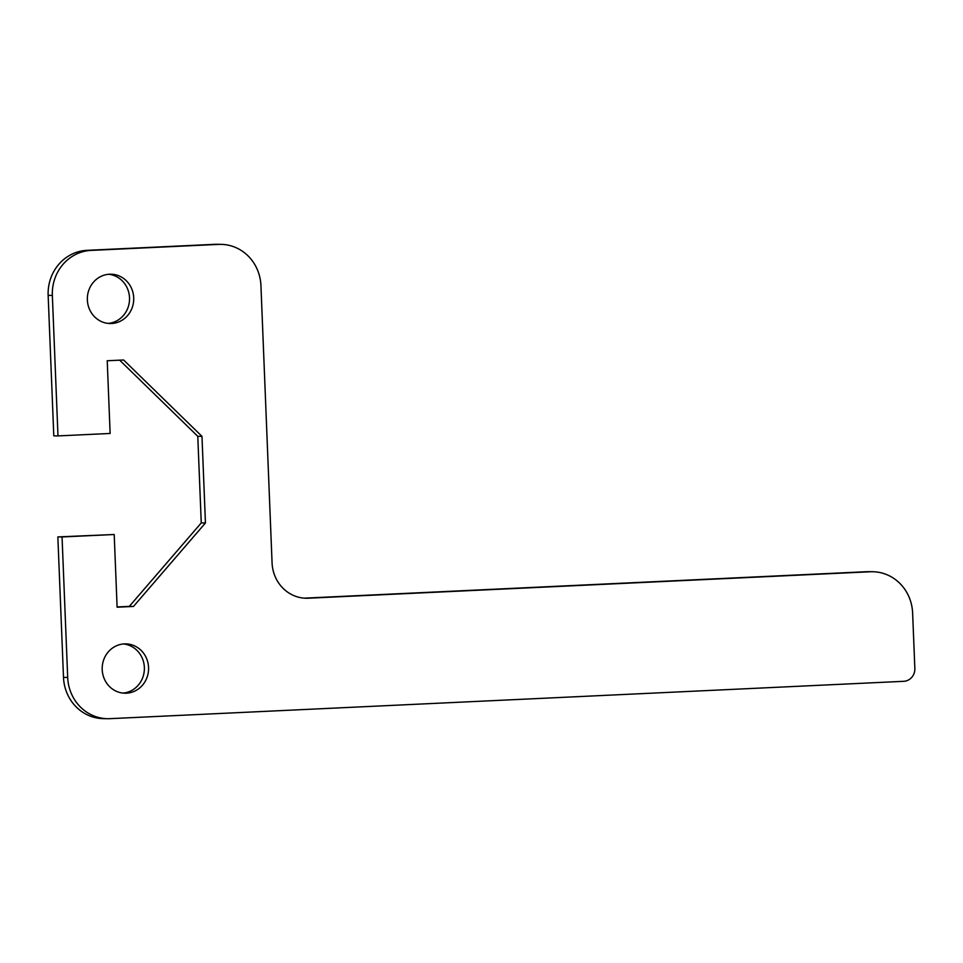 <?xml version="1.0" encoding="UTF-8"?>
<svg xmlns="http://www.w3.org/2000/svg" width="963" height="963" viewBox="0 0 963 963"><rect width="100%" height="100%" fill="white"/><g stroke="black" fill="none" stroke-linecap="round" stroke-linejoin="round"><path stroke-width="1.44" d="M124.396 643.898A24.665 23.196 -89.3 0 1 125.684 643.886A24.665 23.196 -89.3 0 1 148.579 668.141A24.665 23.196 -89.3 0 1 126.37 693.191A24.665 23.196 -89.3 0 1 125.082 693.216A24.665 23.196 -89.3 0 1 102.186 668.948A24.665 23.196 -89.3 0 1 124.396 643.898M122.975 693.095A24.665 23.196 90.7 0 0 144.378 668.779A24.665 23.196 90.7 0 0 123.589 643.958M109.541 274.214A24.665 23.196 -89.3 0 1 110.841 274.202A24.665 23.196 -89.3 0 1 133.725 298.458A24.665 23.196 -89.3 0 1 111.527 323.508A24.665 23.196 -89.3 0 1 110.227 323.532A24.665 23.196 -89.3 0 1 87.344 299.264A24.665 23.196 -89.3 0 1 109.541 274.214M108.133 323.399A24.665 23.196 90.7 0 0 129.536 299.096A24.665 23.196 90.7 0 0 108.735 274.274M220.912 244.361L216.711 244.301A43.166 40.59 90.7 0 0 214.448 244.337L86.971 250.344A43.166 40.59 90.7 0 0 48.15 295.376L53.796 435.854L57.985 435.914L52.351 295.424A43.166 40.59 -89.3 0 1 91.172 250.392L218.637 244.397A43.166 40.59 -89.3 0 1 220.912 244.361A43.166 40.59 -89.3 0 1 260.937 285.614L272.072 562.874A37.003 34.8 90.7 0 0 306.378 598.252A37.003 34.8 90.7 0 0 308.316 598.216L870.335 571.769A43.166 40.59 -89.3 0 1 872.598 571.733A43.166 40.59 -89.3 0 1 912.623 612.998L914.85 668.442A12.338 11.604 -89.3 0 1 903.751 681.31L109.987 718.663A43.166 40.59 -89.3 0 1 107.712 718.699A43.166 40.59 -89.3 0 1 67.687 677.434L62.053 536.957L57.852 536.909L63.498 677.386A43.166 40.59 90.7 0 0 103.51 718.639L107.712 718.699M57.985 435.914L110.131 433.458L107.218 360.752L123.601 359.981L201.977 436.371L205.444 522.969L133.496 606.437L117.113 607.208L114.2 534.501L62.053 536.957M872.598 571.733L868.397 571.685A43.166 40.59 90.7 0 0 866.134 571.721L304.284 598.155M57.852 536.909L114.2 534.501M117.101 606.955L129.307 606.389L201.255 522.921L197.776 436.323L119.653 360.162M201.977 436.371L197.776 436.323M133.496 606.437L129.307 606.389M205.444 522.969L201.255 522.921M48.15 295.376L52.351 295.424M91.172 250.392L86.971 250.344M214.448 244.337L218.637 244.397M67.687 677.434L63.498 677.386M866.134 571.721L870.335 571.769M308.316 598.216L304.428 598.167"/></g></svg>
